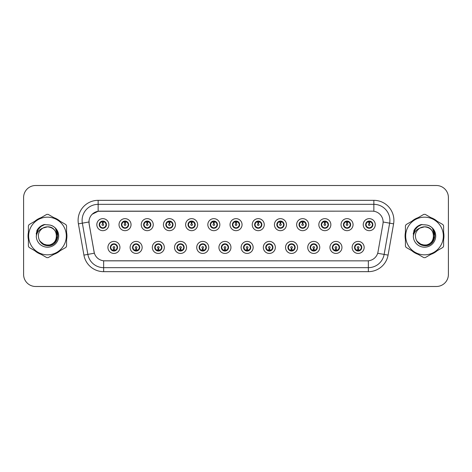<?xml version="1.0" encoding="UTF-8"?>
<svg xmlns="http://www.w3.org/2000/svg" width="472" height="472" viewBox="0 0 472 472"><rect width="100%" height="100%" fill="white"/><g stroke="black" fill="none" stroke-linecap="round" stroke-linejoin="round"><path stroke-width="0.71" d="M142.143 247.422A6.012 6.012 0 0 1 136.131 253.434A6.012 6.012 0 0 1 130.119 247.422A6.012 6.012 0 0 1 136.131 241.41A6.012 6.012 0 0 1 142.143 247.422M132.526 247.422A3.605 3.605 0 0 0 136.131 251.027A3.605 3.605 0 0 0 139.742 247.422A3.605 3.605 0 0 0 136.131 243.817A3.605 3.605 0 0 0 132.526 247.422L133.924 249.747A3.204 3.204 0 0 1 133.924 245.098L132.561 247.422M164.345 247.422A6.012 6.012 0 0 1 158.332 253.434A6.012 6.012 0 0 1 152.32 247.422A6.012 6.012 0 0 1 158.332 241.41A6.012 6.012 0 0 1 164.345 247.422M154.727 247.422A3.605 3.605 0 0 0 158.332 251.027A3.605 3.605 0 0 0 161.943 247.422A3.605 3.605 0 0 0 158.332 243.817A3.605 3.605 0 0 0 154.727 247.422L156.126 249.747A3.204 3.204 0 0 1 156.126 245.098L154.763 247.422M186.546 247.422A6.012 6.012 0 0 1 180.534 253.434A6.012 6.012 0 0 1 174.522 247.422A6.012 6.012 0 0 1 180.534 241.41A6.012 6.012 0 0 1 186.546 247.422M176.929 247.422A3.605 3.605 0 0 0 180.534 251.027A3.605 3.605 0 0 0 184.145 247.422A3.605 3.605 0 0 0 180.534 243.817A3.605 3.605 0 0 0 176.929 247.422L178.327 249.747A3.204 3.204 0 0 1 178.327 245.098L176.965 247.422M208.748 247.422A6.012 6.012 0 0 1 202.736 253.434A6.012 6.012 0 0 1 196.724 247.422A6.012 6.012 0 0 1 202.736 241.41A6.012 6.012 0 0 1 208.748 247.422M199.131 247.422A3.605 3.605 0 0 0 202.736 251.027A3.605 3.605 0 0 0 206.347 247.422A3.605 3.605 0 0 0 202.736 243.817A3.605 3.605 0 0 0 199.131 247.422L200.529 249.747A3.204 3.204 0 0 1 200.529 245.098L199.166 247.422M230.95 247.422A6.012 6.012 0 0 1 224.938 253.434A6.012 6.012 0 0 1 218.925 247.422A6.012 6.012 0 0 1 224.938 241.41A6.012 6.012 0 0 1 230.95 247.422M221.333 247.422A3.605 3.605 0 0 0 224.938 251.027A3.605 3.605 0 0 0 228.548 247.422A3.605 3.605 0 0 0 224.938 243.817A3.605 3.605 0 0 0 221.333 247.422L222.731 249.747A3.204 3.204 0 0 1 222.731 245.098L221.368 247.422M253.151 247.422A6.012 6.012 0 0 1 247.139 253.434A6.012 6.012 0 0 1 241.127 247.422A6.012 6.012 0 0 1 247.139 241.41A6.012 6.012 0 0 1 253.151 247.422M243.534 247.422A3.605 3.605 0 0 0 247.139 251.027A3.605 3.605 0 0 0 250.75 247.422A3.605 3.605 0 0 0 247.139 243.817A3.605 3.605 0 0 0 243.534 247.422L244.933 249.747A3.204 3.204 0 0 1 244.933 245.098L243.57 247.422M275.353 247.422A6.012 6.012 0 0 1 269.341 253.434A6.012 6.012 0 0 1 263.329 247.422A6.012 6.012 0 0 1 269.341 241.41A6.012 6.012 0 0 1 275.353 247.422M265.736 247.422A3.605 3.605 0 0 0 269.341 251.027A3.605 3.605 0 0 0 272.952 247.422A3.605 3.605 0 0 0 269.341 243.817A3.605 3.605 0 0 0 265.736 247.422L267.134 249.747A3.204 3.204 0 0 1 267.134 245.098L265.771 247.422M297.555 247.422A6.012 6.012 0 0 1 291.543 253.434A6.012 6.012 0 0 1 285.53 247.422A6.012 6.012 0 0 1 291.543 241.41A6.012 6.012 0 0 1 297.555 247.422M287.938 247.422A3.605 3.605 0 0 0 291.543 251.027A3.605 3.605 0 0 0 295.153 247.422A3.605 3.605 0 0 0 291.543 243.817A3.605 3.605 0 0 0 287.938 247.422L289.336 249.747A3.204 3.204 0 0 1 289.336 245.098L287.973 247.422M319.756 247.422A6.012 6.012 0 0 1 313.744 253.434A6.012 6.012 0 0 1 307.732 247.422A6.012 6.012 0 0 1 313.744 241.41A6.012 6.012 0 0 1 319.756 247.422M310.139 247.422A3.605 3.605 0 0 0 313.744 251.027A3.605 3.605 0 0 0 317.355 247.422A3.605 3.605 0 0 0 313.744 243.817A3.605 3.605 0 0 0 310.139 247.422L311.538 249.747A3.204 3.204 0 0 1 311.538 245.098L310.175 247.422M341.958 247.422A6.012 6.012 0 0 1 335.946 253.434A6.012 6.012 0 0 1 329.94 247.422A6.012 6.012 0 0 1 335.946 241.41A6.012 6.012 0 0 1 341.958 247.422M332.341 247.422A3.605 3.605 0 0 0 335.946 251.027A3.605 3.605 0 0 0 339.557 247.422A3.605 3.605 0 0 0 335.946 243.817A3.605 3.605 0 0 0 332.341 247.422L333.739 249.747A3.204 3.204 0 0 1 333.739 245.098L332.377 247.422M364.16 247.422A6.012 6.012 0 0 1 358.148 253.434A6.012 6.012 0 0 1 352.142 247.422A6.012 6.012 0 0 1 358.148 241.41A6.012 6.012 0 0 1 364.16 247.422M354.543 247.422A3.605 3.605 0 0 0 358.148 251.027A3.605 3.605 0 0 0 361.758 247.422A3.605 3.605 0 0 0 358.148 243.817A3.605 3.605 0 0 0 354.543 247.422L355.941 249.747A3.204 3.204 0 0 1 355.941 245.098L354.578 247.422M119.941 247.422A6.012 6.012 0 0 1 113.929 253.434A6.012 6.012 0 0 1 107.917 247.422A6.012 6.012 0 0 1 113.929 241.41A6.012 6.012 0 0 1 119.941 247.422M110.324 247.422A3.605 3.605 0 0 0 113.929 251.027A3.605 3.605 0 0 0 117.54 247.422A3.605 3.605 0 0 0 113.929 243.817A3.605 3.605 0 0 0 110.324 247.422L111.722 249.747A3.204 3.204 0 0 1 111.722 245.098L110.354 247.422M131.045 224.66A6.012 6.012 0 0 1 125.033 230.672A6.012 6.012 0 0 1 119.021 224.66A6.012 6.012 0 0 1 125.033 218.648A6.012 6.012 0 0 1 131.045 224.66M121.422 224.66A3.605 3.605 0 0 0 125.033 228.265A3.605 3.605 0 0 0 128.638 224.66A3.605 3.605 0 0 0 125.033 221.049A3.605 3.605 0 0 0 121.422 224.66L122.826 226.985A3.204 3.204 0 0 1 122.826 222.33L121.457 224.666M153.247 224.66A6.012 6.012 0 0 1 147.234 230.672A6.012 6.012 0 0 1 141.222 224.66A6.012 6.012 0 0 1 147.234 218.648A6.012 6.012 0 0 1 153.247 224.66M143.624 224.66A3.605 3.605 0 0 0 147.234 228.265A3.605 3.605 0 0 0 150.839 224.66A3.605 3.605 0 0 0 147.234 221.049A3.605 3.605 0 0 0 143.624 224.66L145.028 226.985A3.204 3.204 0 0 1 145.028 222.33L143.659 224.666M175.448 224.66A6.012 6.012 0 0 1 169.436 230.672A6.012 6.012 0 0 1 163.424 224.66A6.012 6.012 0 0 1 169.436 218.648A6.012 6.012 0 0 1 175.448 224.66M165.825 224.66A3.605 3.605 0 0 0 169.436 228.265A3.605 3.605 0 0 0 173.041 224.66A3.605 3.605 0 0 0 169.436 221.049A3.605 3.605 0 0 0 165.825 224.66L167.23 226.985A3.204 3.204 0 0 1 167.23 222.33L165.861 224.666M197.65 224.66A6.012 6.012 0 0 1 191.638 230.672A6.012 6.012 0 0 1 185.626 224.66A6.012 6.012 0 0 1 191.638 218.648A6.012 6.012 0 0 1 197.65 224.66M188.027 224.66A3.605 3.605 0 0 0 191.638 228.265A3.605 3.605 0 0 0 195.243 224.66A3.605 3.605 0 0 0 191.638 221.049A3.605 3.605 0 0 0 188.027 224.66L189.431 226.985A3.204 3.204 0 0 1 189.431 222.33L188.062 224.666M219.852 224.66A6.012 6.012 0 0 1 213.84 230.672A6.012 6.012 0 0 1 207.827 224.66A6.012 6.012 0 0 1 213.84 218.648A6.012 6.012 0 0 1 219.852 224.66M210.229 224.66A3.605 3.605 0 0 0 213.84 228.265A3.605 3.605 0 0 0 217.445 224.66A3.605 3.605 0 0 0 213.84 221.049A3.605 3.605 0 0 0 210.229 224.66L211.633 226.985A3.204 3.204 0 0 1 211.633 222.33L210.264 224.666M242.053 224.66A6.012 6.012 0 0 1 236.041 230.672A6.012 6.012 0 0 1 230.029 224.66A6.012 6.012 0 0 1 236.041 218.648A6.012 6.012 0 0 1 242.053 224.66M232.43 224.66A3.605 3.605 0 0 0 236.041 228.265A3.605 3.605 0 0 0 239.646 224.66A3.605 3.605 0 0 0 236.041 221.049A3.605 3.605 0 0 0 232.43 224.66L233.835 226.985A3.204 3.204 0 0 1 233.835 222.33L232.466 224.666M264.255 224.66A6.012 6.012 0 0 1 258.243 230.672A6.012 6.012 0 0 1 252.231 224.66A6.012 6.012 0 0 1 258.243 218.648A6.012 6.012 0 0 1 264.255 224.66M254.632 224.66A3.605 3.605 0 0 0 258.243 228.265A3.605 3.605 0 0 0 261.848 224.66A3.605 3.605 0 0 0 258.243 221.049A3.605 3.605 0 0 0 254.632 224.66L256.036 226.985A3.204 3.204 0 0 1 256.036 222.33L254.668 224.666M286.457 224.66A6.012 6.012 0 0 1 280.445 230.672A6.012 6.012 0 0 1 274.433 224.66A6.012 6.012 0 0 1 280.445 218.648A6.012 6.012 0 0 1 286.457 224.66M276.84 224.66A3.605 3.605 0 0 0 280.445 228.265A3.605 3.605 0 0 0 284.05 224.66A3.605 3.605 0 0 0 280.445 221.049A3.605 3.605 0 0 0 276.84 224.66L278.238 226.985A3.204 3.204 0 0 1 278.244 222.33L276.869 224.666M308.658 224.66A6.012 6.012 0 0 1 302.646 230.672A6.012 6.012 0 0 1 296.634 224.66A6.012 6.012 0 0 1 302.646 218.648A6.012 6.012 0 0 1 308.658 224.66M299.041 224.66A3.605 3.605 0 0 0 302.646 228.265A3.605 3.605 0 0 0 306.251 224.66A3.605 3.605 0 0 0 302.646 221.049A3.605 3.605 0 0 0 299.041 224.66L300.44 226.985A3.204 3.204 0 0 1 300.446 222.33A3.204 3.204 0 0 0 299.437 224.66M330.86 224.66A6.012 6.012 0 0 1 324.848 230.672A6.012 6.012 0 0 1 318.836 224.66A6.012 6.012 0 0 1 324.848 218.648A6.012 6.012 0 0 1 330.86 224.66M321.243 224.66A3.605 3.605 0 0 0 324.848 228.265A3.605 3.605 0 0 0 328.453 224.66A3.605 3.605 0 0 0 324.848 221.049A3.605 3.605 0 0 0 321.243 224.66L322.642 226.985A3.204 3.204 0 0 1 322.647 222.33L321.273 224.666M353.062 224.66A6.012 6.012 0 0 1 347.05 230.672A6.012 6.012 0 0 1 341.038 224.66A6.012 6.012 0 0 1 347.05 218.648A6.012 6.012 0 0 1 353.062 224.66M343.445 224.66A3.605 3.605 0 0 0 347.05 228.265A3.605 3.605 0 0 0 350.655 224.66A3.605 3.605 0 0 0 347.05 221.049A3.605 3.605 0 0 0 343.445 224.66L344.843 226.985A3.204 3.204 0 0 1 344.849 222.33L343.474 224.666M375.264 224.66A6.012 6.012 0 0 1 369.252 230.672A6.012 6.012 0 0 1 363.239 224.66A6.012 6.012 0 0 1 369.252 218.648A6.012 6.012 0 0 1 375.264 224.66M365.647 224.66A3.605 3.605 0 0 0 369.252 228.265A3.605 3.605 0 0 0 372.856 224.66A3.605 3.605 0 0 0 369.252 221.049A3.605 3.605 0 0 0 365.647 224.66L367.045 226.985A3.204 3.204 0 0 1 367.051 222.33L365.676 224.666M108.843 224.66A6.012 6.012 0 0 1 102.831 230.672A6.012 6.012 0 0 1 96.819 224.66A6.012 6.012 0 0 1 102.831 218.648A6.012 6.012 0 0 1 108.843 224.66M99.22 224.66A3.605 3.605 0 0 0 102.831 228.265A3.605 3.605 0 0 0 106.436 224.66A3.605 3.605 0 0 0 102.831 221.049A3.605 3.605 0 0 0 99.22 224.66L100.624 226.985A3.204 3.204 0 0 1 100.624 222.33L99.256 224.666M89.125 223.852A10.821 10.821 0 0 1 99.781 211.155L372.296 211.155A10.821 10.821 0 0 1 382.951 223.852L378.007 251.906A10.821 10.821 0 0 1 367.352 260.845L104.731 260.845A10.821 10.821 0 0 1 94.075 251.906L89.125 223.852M28.397 232.324A19.435 19.435 0 0 0 28.397 239.676M34.757 250.691A19.435 19.435 0 0 0 41.123 254.367M53.843 254.367A19.435 19.435 0 0 0 60.209 250.691M66.57 239.676A19.435 19.435 0 0 0 66.57 232.324M405.43 232.324A19.435 19.435 0 0 0 405.43 239.676M411.791 250.691A19.435 19.435 0 0 0 418.157 254.367M430.877 254.367A19.435 19.435 0 0 0 437.243 250.691M443.603 239.676A19.435 19.435 0 0 0 443.603 232.324M367.31 260.845L103.651 260.798C99.055 260.143 95.958 257.635 94.365 253.269L89.09 223.852L89.043 220.371C90.081 215.356 93.114 212.323 98.141 211.273L372.255 211.155M92.152 214.264L98.141 211.273L98.141 204.341L373.859 204.341A16.03 16.03 0 0 1 389.648 223.156L384.137 254.414A16.03 16.03 0 0 1 368.349 267.659L103.651 267.659A16.03 16.03 0 0 1 87.863 254.414L82.352 223.156A16.03 16.03 0 0 1 98.141 204.341L98.141 200.334L373.859 200.334L373.859 211.267M104.69 260.845L103.651 260.798L103.651 271.665A20.036 20.036 0 0 1 83.922 255.11L78.405 223.852A20.036 20.036 0 0 1 98.141 200.334M83.922 255.11L94.347 253.198M94.099 252.243L94.034 251.906M88.925 221.993L82.352 223.156A16.03 16.03 0 0 1 82.11 220.371M60.209 221.309A19.435 19.435 0 0 0 53.843 217.633M41.123 217.633A19.435 19.435 0 0 0 34.757 221.309M437.243 221.309A19.435 19.435 0 0 0 430.877 217.633M418.157 217.633A19.435 19.435 0 0 0 411.791 221.309M448.4 197.526A12.024 12.024 0 0 0 436.376 185.508L35.624 185.508A12.024 12.024 0 0 0 23.6 197.526L23.6 274.474A12.024 12.024 0 0 0 35.624 286.492L436.376 286.492A12.024 12.024 0 0 0 448.4 274.474L448.4 197.526L448.4 274.474M23.6 197.526L23.6 274.474M436.376 185.508L35.624 185.508M35.624 286.492L436.376 286.492M102.459 222.212L102.796 223.858A0.802 0.802 180 0 0 102.029 224.678A0.802 0.802 180 0 0 102.831 225.463A0.802 0.802 180 0 0 103.628 224.678A0.802 0.802 180 0 0 102.866 223.858L103.197 222.212M104.572 221.97L102.931 222.336M106.035 224.66A3.204 3.204 0 0 1 105.038 226.985L106.401 224.66L105.038 222.336A3.204 3.204 0 0 1 106.035 224.66M103.645 221.557A3.204 3.204 0 0 1 103.669 221.563L103.834 221.197M101.492 221.746L102.678 221.156M102.967 221.457L104.165 221.746M103.451 221.108L103.167 221.468L105.038 222.336C106.353 223.887 106.353 225.433 105.038 226.985L103.669 227.752L103.834 228.123M103.451 228.212L103.279 227.834L103.669 227.752M103.279 227.834L103.344 228.23L103.279 227.834M104.17 227.569C103.161 227.899 102.265 227.899 101.492 227.569M102.212 228.212L102.489 227.846L101.822 228.123M102.212 221.108L102.377 221.486L100.624 222.336C99.303 223.881 99.303 225.433 100.624 226.985L101.987 227.752M102.377 221.486L102.312 221.091L102.377 221.486M102.725 222.336L101.085 221.97M114.301 249.871L113.964 248.219A0.802 0.802 -0 0 0 114.731 247.405A0.802 0.802 -0 0 0 113.929 246.62A0.802 0.802 -0 0 0 113.132 247.405A0.802 0.802 -0 0 0 113.894 248.219L113.563 249.871M112.188 250.113L113.829 249.741M114.549 250.974L114.383 250.597L116.136 249.747C117.457 248.201 117.457 246.649 116.136 245.098A3.204 3.204 0 0 1 116.136 249.753L117.504 247.417L116.136 245.098L114.773 244.331L114.938 243.959M113.115 250.52A3.204 3.204 0 0 1 113.085 250.514L112.92 250.886M115.268 250.337L114.082 250.921M113.793 250.626L112.596 250.337M113.309 250.974L113.593 250.608M113.309 243.871L113.481 244.248L111.722 245.098C110.407 246.644 110.407 248.195 111.722 249.747L113.587 250.608M113.587 244.236L113.416 243.853L113.593 244.23M112.59 244.508C113.599 244.183 114.495 244.183 115.268 244.508M114.549 243.871L114.271 244.236L114.448 243.853M114.773 244.331L114.271 244.236L114.442 243.853M114.442 250.992L114.383 250.597L114.448 250.992M114.029 249.741L115.669 250.113M124.661 222.212L124.997 223.858A0.802 0.802 180 0 0 124.23 224.678A0.802 0.802 180 0 0 125.033 225.463A0.802 0.802 180 0 0 125.829 224.678A0.802 0.802 180 0 0 125.068 223.858L125.399 222.212M126.773 221.97L125.133 222.336M128.236 224.66A3.204 3.204 0 0 1 127.239 226.985L128.602 224.66L127.239 222.336A3.204 3.204 0 0 1 128.236 224.66M125.847 221.557A3.204 3.204 0 0 1 125.871 221.563L126.036 221.197M123.694 221.746L124.879 221.156M125.168 221.457L126.366 221.746M125.652 221.108L125.369 221.468L127.239 222.336C128.555 223.887 128.555 225.433 127.239 226.985L125.871 227.752L126.036 228.123M125.652 228.212L125.481 227.834L125.871 227.752M125.481 227.834L125.546 228.23L125.481 227.834M126.372 227.569C125.363 227.899 124.466 227.899 123.694 227.569M124.413 228.212L124.691 227.846L124.024 228.123M124.413 221.108L124.578 221.486L122.826 222.336C121.505 223.881 121.505 225.433 122.826 226.985L124.189 227.752M124.578 221.486L124.514 221.091L124.578 221.486M124.927 222.336A2.325 2.325 0 0 1 124.932 222.336L123.286 221.97M146.863 222.212L147.199 223.858A0.802 0.802 180 0 0 146.432 224.678A0.802 0.802 180 0 0 147.234 225.463A0.802 0.802 180 0 0 148.031 224.678A0.802 0.802 180 0 0 147.27 223.858L147.6 222.212M148.975 221.97L147.341 222.259A2.407 2.407 0 0 0 147.335 222.259L147.335 222.336M150.438 224.66A3.204 3.204 0 0 1 149.441 226.985L150.804 224.66L149.441 222.336A3.204 3.204 0 0 1 150.438 224.66M148.049 221.557A3.204 3.204 0 0 1 148.072 221.563L148.237 221.197M145.895 221.746L147.081 221.156M147.37 221.457L148.568 221.746M147.854 221.108L147.571 221.468M147.854 228.212L147.683 227.834L149.441 226.985C150.757 225.433 150.757 223.887 149.441 222.336L147.577 221.468M147.577 227.846L147.748 228.23L147.571 227.846M148.574 227.569C147.565 227.899 146.668 227.899 145.895 227.569M146.615 228.212L146.892 227.846L146.715 228.23M146.615 221.108L146.78 221.486L145.028 222.336C143.706 223.881 143.706 225.433 145.028 226.985L146.892 227.846L146.721 228.23M146.721 221.091L146.78 221.486L146.715 221.091M147.134 222.336L145.488 221.97M169.065 222.212L169.401 223.858A0.802 0.802 180 0 0 168.634 224.678A0.802 0.802 180 0 0 169.436 225.463A0.802 0.802 180 0 0 170.233 224.678A0.802 0.802 180 0 0 169.472 223.858L169.802 222.212M171.177 221.97L169.537 222.336M172.64 224.66A3.204 3.204 0 0 1 171.643 226.985L173.006 224.66L171.643 222.336A3.204 3.204 0 0 1 172.64 224.66M170.25 221.557A3.204 3.204 0 0 1 170.274 221.563L170.439 221.197M168.097 221.746L169.283 221.156M169.572 221.457L170.77 221.746M170.056 221.108L169.772 221.468L171.643 222.336C172.958 223.887 172.958 225.433 171.643 226.985L170.274 227.752L170.439 228.123M170.056 228.212L169.885 227.834L170.274 227.752M169.885 227.834L169.95 228.23L169.885 227.834M170.775 227.569C169.767 227.899 168.87 227.899 168.097 227.569M168.817 228.212L169.094 227.846L168.427 228.123M168.817 221.108L168.982 221.486L167.23 222.336C165.908 223.881 165.908 225.433 167.23 226.985L168.593 227.752M168.982 221.486L168.917 221.091L168.982 221.486M169.336 222.336L167.69 221.97M191.266 222.212L191.602 223.858A0.802 0.802 180 0 0 190.835 224.678A0.802 0.802 180 0 0 191.638 225.463A0.802 0.802 180 0 0 192.434 224.678A0.802 0.802 180 0 0 191.673 223.858L192.004 222.212M193.378 221.97L191.738 222.336M194.842 224.66A3.204 3.204 0 0 1 193.845 226.985L195.207 224.66L193.845 222.336A3.204 3.204 0 0 1 194.842 224.66M192.452 221.557A3.204 3.204 0 0 1 192.476 221.563L192.641 221.197M190.299 221.746L191.484 221.156M191.774 221.457L192.971 221.746M192.257 221.108L191.974 221.468L193.845 222.336C195.16 223.887 195.16 225.433 193.845 226.985L192.476 227.752L192.641 228.123M192.257 228.212L192.086 227.834L192.476 227.752M192.086 227.834L192.151 228.23L192.086 227.834M192.977 227.569C191.968 227.899 191.072 227.899 190.299 227.569M191.018 228.212L191.296 227.846L190.629 228.123M191.018 221.108L191.184 221.486L189.431 222.336C188.11 223.881 188.11 225.433 189.431 226.985L190.794 227.752M191.184 221.486L191.119 221.091L191.184 221.486M191.538 222.336L189.892 221.97M136.502 249.871L136.166 248.219A0.802 0.802 -0 0 0 136.933 247.405A0.802 0.802 -0 0 0 136.131 246.62A0.802 0.802 -0 0 0 135.334 247.405A0.802 0.802 -0 0 0 136.095 248.219L135.765 249.871M134.39 250.113L136.03 249.741M136.75 250.974L136.585 250.597L138.337 249.747C139.659 248.201 139.659 246.649 138.337 245.098A3.204 3.204 0 0 1 138.337 249.753L139.706 247.417L138.337 245.098L136.974 244.331L137.14 243.959M135.316 250.52A3.204 3.204 0 0 1 135.287 250.514L135.122 250.886M137.47 250.337L136.284 250.921M135.995 250.626L134.797 250.337M135.511 250.974L135.794 250.608L133.924 249.747C132.608 248.195 132.608 246.644 133.924 245.098L135.287 244.331L135.122 243.959M135.511 243.871L135.682 244.248L135.287 244.331M135.682 244.248L135.617 243.853L135.682 244.248M134.791 244.508C135.8 244.183 136.697 244.183 137.47 244.508M136.75 243.871L136.473 244.236L136.65 243.853L136.473 244.23L136.974 244.331M136.585 250.597L136.65 250.992L136.585 250.597M136.231 249.741L137.871 250.113M158.704 249.871L158.368 248.219A0.802 0.802 -0 0 0 159.135 247.405A0.802 0.802 -0 0 0 158.332 246.62A0.802 0.802 -0 0 0 157.536 247.405A0.802 0.802 -0 0 0 158.297 248.219L157.967 249.871M156.592 250.113L158.232 249.741M158.952 250.974L158.787 250.597L160.539 249.747C161.861 248.201 161.861 246.649 160.539 245.098A3.204 3.204 0 0 1 160.539 249.753L161.908 247.417L160.539 245.098L159.176 244.331L159.341 243.959M157.518 250.52A3.204 3.204 0 0 1 157.489 250.514L157.323 250.886M159.672 250.337L158.486 250.921M158.197 250.626L156.999 250.337M157.713 250.974L157.996 250.608L156.126 249.747C154.81 248.195 154.81 246.644 156.126 245.098L157.489 244.331L157.323 243.959M157.713 243.871L157.884 244.248L157.489 244.331M157.884 244.248L157.819 243.853L157.884 244.248M156.993 244.508C158.002 244.183 158.899 244.183 159.672 244.508M158.952 243.871L158.675 244.236L158.852 243.853L158.675 244.23L159.176 244.331M158.787 250.597L158.852 250.992L158.787 250.597M158.433 249.741L160.079 250.113M180.906 249.871L180.57 248.219A0.802 0.802 -0 0 0 181.337 247.405A0.802 0.802 -0 0 0 180.534 246.62A0.802 0.802 -0 0 0 179.738 247.405A0.802 0.802 -0 0 0 180.499 248.219L180.168 249.871M178.794 250.113L180.434 249.741M181.154 250.974L180.988 250.597L182.741 249.747C184.062 248.201 184.062 246.649 182.741 245.098A3.204 3.204 0 0 1 182.741 249.753L184.109 247.417L182.741 245.098L181.378 244.331L181.543 243.959M179.72 250.52A3.204 3.204 0 0 1 179.696 250.514L179.531 250.886M181.873 250.337L180.688 250.921M180.398 250.626L179.201 250.337M179.915 250.974L180.198 250.608L178.327 249.747C177.012 248.195 177.012 246.644 178.327 245.098L179.696 244.331L179.531 243.959M179.915 243.871L180.086 244.248L179.696 244.331M180.086 244.248L180.021 243.853L180.086 244.248M179.195 244.508C180.204 244.183 181.1 244.183 181.873 244.508M181.154 243.871L180.876 244.236L181.053 243.853L180.876 244.23L181.378 244.331M180.988 250.597L181.053 250.992L180.988 250.597M180.634 249.741L182.28 250.113M56.64 235.67A9.163 9.163 0 0 0 42.899 228.07C38.409 231.262 37.27 235.386 39.471 240.437L39.595 240.655A9.163 9.163 0 0 0 47.483 245.163C59.301 245.735 59.301 226.265 47.483 226.837L42.899 228.07L47.483 226.837C59.301 226.265 59.301 245.735 47.483 245.163A9.163 9.163 0 0 0 56.646 236C56.103 230.436 53.047 227.38 47.483 226.837C59.301 226.265 59.301 245.735 47.483 245.163C59.301 245.735 59.301 226.265 47.483 226.837C59.301 226.265 59.301 245.735 47.483 245.163C59.301 245.735 59.301 226.265 47.483 226.837C59.301 226.265 59.301 245.735 47.483 245.163L42.905 243.935L39.595 240.655L42.905 243.935L47.483 245.163L42.905 243.935L39.595 240.655L42.905 243.935L47.483 245.163L42.905 243.935L39.595 240.655L42.905 243.935L47.483 245.163L42.905 243.935L39.595 240.655C41.347 243.747 43.979 245.428 47.483 245.694C59.737 246.72 61.649 227.197 49.837 225.05L44.156 224.56C40.987 225.533 38.604 227.463 36.993 230.348L36.291 236.242A11.198 11.198 0 0 0 47.483 247.198A11.198 11.198 0 0 0 49.837 225.05M47.483 254.833A18.833 18.833 0 0 0 66.322 236A18.833 18.833 0 0 0 47.483 217.167A18.833 18.833 0 0 0 28.65 236A18.833 18.833 0 0 0 47.483 254.833M47.483 257.641A21.641 21.641 0 0 0 48.191 257.629L65.862 247.428A21.641 21.641 0 0 0 66.57 246.201L66.57 225.799A21.641 21.641 0 0 0 65.862 224.572L48.191 214.371A21.641 21.641 0 0 0 46.775 214.371L29.111 224.572A21.641 21.641 0 0 0 28.397 225.799L28.397 246.201A21.641 21.641 0 0 0 29.111 247.428L46.775 257.629A21.641 21.641 0 0 0 47.483 257.641M47.483 224.802L49.843 225.055M36.291 236.242C36.94 232.295 39.141 229.569 42.899 228.07M44.085 224.578L41.524 225.681L36.993 230.348L41.524 225.681L44.085 224.578L41.524 225.681L37.005 230.324L41.524 225.681L44.085 224.578L41.524 225.681L37.005 230.324L41.524 225.681L44.085 224.578L41.524 225.681L36.993 230.348L41.524 225.681L44.156 224.56L40.037 226.702M433.668 235.67A9.163 9.163 0 0 0 419.933 228.07C415.443 231.262 414.298 235.386 416.499 240.437L416.623 240.655A9.163 9.163 0 0 0 424.517 245.163C436.334 245.735 436.334 226.265 424.517 226.837L419.933 228.07L424.517 226.837C436.334 226.265 436.334 245.735 424.517 245.163A9.163 9.163 0 0 0 433.674 236C433.131 230.436 430.081 227.38 424.517 226.837C436.334 226.265 436.334 245.735 424.517 245.163C436.334 245.735 436.334 226.265 424.517 226.837C436.334 226.265 436.334 245.735 424.517 245.163C436.334 245.735 436.334 226.265 424.517 226.837C436.334 226.265 436.334 245.735 424.517 245.163L419.933 243.935L416.623 240.655L419.933 243.935L424.517 245.163L419.933 243.935L416.623 240.655L419.933 243.935L424.517 245.163L419.933 243.935L416.623 240.655L419.933 243.935L424.517 245.163L419.933 243.935L416.623 240.655C418.375 243.747 421.006 245.428 424.517 245.694C436.765 246.72 438.677 227.197 426.865 225.05L421.183 224.56C418.021 225.533 415.631 227.463 414.027 230.348L413.319 236.242A11.198 11.198 0 0 0 424.517 247.198A11.198 11.198 0 0 0 426.865 225.05L424.517 224.802M424.517 254.833A18.833 18.833 0 0 0 443.35 236A18.833 18.833 0 0 0 424.517 217.167A18.833 18.833 0 0 0 405.678 236A18.833 18.833 0 0 0 424.517 254.833M424.517 257.641A21.641 21.641 0 0 0 425.225 257.629L442.889 247.428A21.641 21.641 0 0 0 443.603 246.201L443.603 225.799A21.641 21.641 0 0 0 442.889 224.572L425.225 214.371A21.641 21.641 0 0 0 423.809 214.371L406.138 224.572A21.641 21.641 0 0 0 405.43 225.799L405.43 246.201A21.641 21.641 0 0 0 406.138 247.428L423.809 257.629A21.641 21.641 0 0 0 424.517 257.641M413.319 236.242C413.968 232.295 416.174 229.569 419.933 228.07M421.118 224.578L418.558 225.681L414.027 230.348L418.558 225.681L421.118 224.578L418.558 225.681L414.038 230.324L418.558 225.681L421.118 224.578L418.558 225.681L414.038 230.324L418.558 225.681L421.118 224.578L418.558 225.681L414.027 230.348L418.558 225.681L421.183 224.56L417.065 226.702M66.57 238.401A19.234 19.234 0 0 0 66.57 233.599M59.106 220.672A19.234 19.234 0 0 0 54.947 218.27M40.02 218.27A19.234 19.234 0 0 0 35.866 220.672M28.397 233.599A19.234 19.234 0 0 0 28.397 238.401M39.719 227.097L41.577 225.769L44.999 224.448L39.719 227.097L38.084 229.439L37.064 233.475M40.061 241.369L44.81 244.938L50.758 245.009L55.649 241.581L57.755 236L55.56 228.696M35.866 251.328A19.234 19.234 0 0 0 40.02 253.73M54.947 253.73A19.234 19.234 0 0 0 59.106 251.328M36.722 231.132L41.577 225.769L44.999 224.448L41.577 225.769L36.722 231.132L41.577 225.769L44.999 224.448L41.577 225.769L36.722 231.132L41.577 225.769L44.999 224.448L41.577 225.769L36.722 231.132L41.577 225.769L44.999 224.448L41.577 225.769L36.722 231.132L41.577 225.769L44.999 224.448L41.577 225.769L39.742 227.079L43.979 224.719M39.742 227.079L43.607 224.837M443.603 238.401A19.234 19.234 0 0 0 443.603 233.599M436.134 220.672A19.234 19.234 0 0 0 431.98 218.27M417.053 218.27A19.234 19.234 0 0 0 412.894 220.672M405.43 233.599A19.234 19.234 0 0 0 405.43 238.401M416.746 227.097L418.605 225.769L422.033 224.448L416.746 227.097L415.112 229.439L414.097 233.475M417.095 241.369L421.838 244.938L427.791 245.009L432.676 241.581L434.783 236L432.588 228.696M412.894 251.328A19.234 19.234 0 0 0 417.053 253.73M431.98 253.73A19.234 19.234 0 0 0 436.134 251.328M413.749 231.132L418.605 225.769L422.033 224.448L418.605 225.769L413.749 231.132L418.605 225.769L422.033 224.448L418.605 225.769L413.749 231.132L418.605 225.769L422.033 224.448L418.605 225.769L413.749 231.132L418.605 225.769L422.033 224.448L418.605 225.769L413.749 231.132L418.605 225.769L422.033 224.448L418.605 225.769L416.77 227.079L421.006 224.719M416.77 227.079L420.641 224.837M213.468 222.212L213.804 223.858A0.802 0.802 180 0 0 213.037 224.678A0.802 0.802 180 0 0 213.84 225.463A0.802 0.802 180 0 0 214.636 224.678A0.802 0.802 180 0 0 213.875 223.858L214.205 222.212M215.58 221.97L213.94 222.336M217.043 224.66A3.204 3.204 0 0 1 216.046 226.985L217.409 224.66L216.046 222.336A3.204 3.204 0 0 1 217.043 224.66M214.654 221.557A3.204 3.204 0 0 1 214.683 221.563L214.848 221.197M212.5 221.746L213.686 221.156M213.975 221.457L215.173 221.746M214.459 221.108L214.176 221.468L216.046 222.336C217.362 223.887 217.362 225.433 216.046 226.985L214.683 227.752L214.848 228.123M214.459 228.212L214.288 227.834L214.683 227.752M214.288 227.834L214.353 228.23L214.288 227.834M215.179 227.569C214.17 227.899 213.273 227.899 212.5 227.569M213.22 228.212L213.497 227.846L212.831 228.123M213.22 221.108L213.385 221.486L211.633 222.336C210.311 223.881 210.311 225.433 211.633 226.985L212.996 227.752M213.385 221.486L213.32 221.091L213.385 221.486M213.739 222.336L212.093 221.97M235.67 222.212L236.006 223.858A0.802 0.802 180 0 0 235.239 224.678A0.802 0.802 180 0 0 236.041 225.463A0.802 0.802 180 0 0 236.838 224.678A0.802 0.802 180 0 0 236.077 223.858L236.407 222.212M237.782 221.97L236.142 222.336M239.245 224.66A3.204 3.204 0 0 1 238.248 226.985L239.611 224.66L238.248 222.336A3.204 3.204 0 0 1 239.245 224.66M236.855 221.557A3.204 3.204 0 0 1 236.885 221.563L237.05 221.197M234.702 221.746L235.888 221.156M236.177 221.457L237.375 221.746M236.661 221.108L236.378 221.468L238.248 222.336C239.564 223.887 239.564 225.433 238.248 226.985L236.885 227.752L237.05 228.123M236.661 228.212L236.49 227.834L236.885 227.752M236.49 227.834L236.555 228.23L236.49 227.834M237.381 227.569C236.372 227.899 235.475 227.899 234.702 227.569M235.422 228.212L235.699 227.846L235.032 228.123M235.422 221.108L235.587 221.486L233.835 222.336C232.513 223.881 232.513 225.433 233.835 226.985L235.198 227.752M235.587 221.486L235.522 221.091L235.587 221.486M235.941 222.336L234.301 221.97M257.871 222.212L258.208 223.858A0.802 0.802 180 0 0 257.441 224.678A0.802 0.802 180 0 0 258.243 225.463A0.802 0.802 180 0 0 259.039 224.678A0.802 0.802 180 0 0 258.278 223.858L258.609 222.212M259.983 221.97L258.343 222.336M261.447 224.66A3.204 3.204 0 0 1 260.45 226.985L261.818 224.66L260.45 222.336A3.204 3.204 0 0 1 261.447 224.66M259.057 221.557A3.204 3.204 0 0 1 259.087 221.563L259.252 221.197M256.904 221.746L258.09 221.156M258.379 221.457L259.576 221.746M258.863 221.108L258.579 221.468M258.863 228.212L258.691 227.834L260.45 226.985C261.765 225.433 261.765 223.887 260.45 222.336L258.585 221.468M258.585 227.846L258.756 228.23L258.579 227.846M259.582 227.569C258.573 227.899 257.677 227.899 256.904 227.569M257.623 228.212L257.901 227.846L257.724 228.23M257.623 221.108L257.789 221.486L256.036 222.336C254.715 223.881 254.715 225.433 256.036 226.985L257.901 227.846L257.73 228.23M257.73 221.091L257.789 221.486L257.724 221.091M258.143 222.336L256.502 221.97M203.107 249.871L202.771 248.219A0.802 0.802 -0 0 0 203.538 247.405A0.802 0.802 -0 0 0 202.736 246.62A0.802 0.802 -0 0 0 201.939 247.405A0.802 0.802 -0 0 0 202.7 248.219L202.37 249.871M200.995 250.113L202.635 249.741M203.355 250.974L203.19 250.597L204.942 249.747C206.264 248.201 206.264 246.649 204.942 245.098A3.204 3.204 0 0 1 204.942 249.753L206.311 247.417L204.942 245.098L203.579 244.331L203.745 243.959M201.922 250.52A3.204 3.204 0 0 1 201.898 250.514L201.733 250.886M204.075 250.337L202.889 250.921M202.6 250.626L201.402 250.337M202.116 250.974L202.399 250.608L200.529 249.747C199.213 248.195 199.213 246.644 200.529 245.098L201.898 244.331L201.733 243.959M202.116 243.871L202.287 244.248L201.898 244.331M202.287 244.248L202.222 243.853L202.287 244.248M201.397 244.508C202.405 244.183 203.302 244.183 204.075 244.508M203.355 243.871L203.078 244.236L203.255 243.853L203.078 244.23L203.579 244.331M203.19 250.597L203.255 250.992L203.19 250.597M202.836 249.741L204.482 250.113M225.309 249.871L224.973 248.219A0.802 0.802 -0 0 0 225.74 247.405A0.802 0.802 -0 0 0 224.938 246.62A0.802 0.802 -0 0 0 224.141 247.405A0.802 0.802 -0 0 0 224.902 248.219L224.572 249.871M223.197 250.113L224.831 249.824A2.407 2.407 0 0 0 224.837 249.824L224.837 249.741M225.557 250.974L225.392 250.597L227.144 249.747C228.466 248.201 228.466 246.649 227.144 245.098A3.204 3.204 0 0 1 227.144 249.753L228.513 247.417L227.144 245.098L225.781 244.331L225.946 243.959M224.318 250.974L224.489 250.597L224.1 250.514A3.204 3.204 0 0 1 224.1 250.514L223.934 250.886M226.277 250.337L225.091 250.921M224.802 250.626L223.604 250.337M224.595 250.608L224.424 250.992L224.601 250.608M224.318 243.871L224.489 244.248L222.731 245.098C221.415 246.644 221.415 248.195 222.731 249.747L224.1 250.514M224.595 244.236L224.424 243.853L224.601 244.23M223.598 244.508C224.607 244.183 225.504 244.183 226.277 244.508M225.557 243.871L225.28 244.236L225.457 243.853M225.781 244.331L225.28 244.236L225.451 243.853M225.451 250.992L225.392 250.597L225.457 250.992M225.038 249.741L226.684 250.113M247.511 249.871L247.175 248.219A0.802 0.802 -0 0 0 247.942 247.405A0.802 0.802 -0 0 0 247.139 246.62A0.802 0.802 -0 0 0 246.343 247.405A0.802 0.802 -0 0 0 247.104 248.219L246.773 249.871M245.399 250.113L247.039 249.741M247.759 250.974L247.593 250.597L249.346 249.747C250.667 248.201 250.667 246.649 249.346 245.098A3.204 3.204 0 0 1 249.346 249.753L250.715 247.417L249.346 245.098L247.983 244.331L248.148 243.959M246.325 250.52A3.204 3.204 0 0 1 246.301 250.514L246.136 250.886M248.478 250.337L247.293 250.921M247.003 250.626L245.806 250.337M246.52 250.974L246.803 250.608L244.933 249.747C243.617 248.195 243.617 246.644 244.933 245.098L246.301 244.331L246.136 243.959M246.52 243.871L246.691 244.248L246.301 244.331M246.691 244.248L246.626 243.853L246.691 244.248M245.8 244.508C246.809 244.183 247.706 244.183 248.478 244.508M247.759 243.871L247.481 244.236L247.658 243.853L247.481 244.23L247.983 244.331M247.593 250.597L247.658 250.992L247.593 250.597M247.245 249.741A2.325 2.325 0 0 1 247.239 249.741L248.886 250.113M280.073 222.212L280.409 223.858A0.802 0.802 180 0 0 279.642 224.678A0.802 0.802 180 0 0 280.445 225.463A0.802 0.802 180 0 0 281.241 224.678A0.802 0.802 180 0 0 280.48 223.858L280.81 222.212M282.185 221.97L280.545 222.336M283.648 224.66A3.204 3.204 0 0 1 282.651 226.985L284.02 224.66L282.651 222.336A3.204 3.204 0 0 1 283.648 224.66M281.259 221.557A3.204 3.204 0 0 1 281.288 221.563L281.454 221.197M279.105 221.746L280.291 221.156M280.586 221.457L281.778 221.746M281.064 221.108L280.781 221.468L282.651 222.336C283.967 223.887 283.967 225.433 282.651 226.985L281.288 227.752L281.454 228.123M281.064 228.212L280.893 227.834L281.288 227.752M280.893 227.834L280.958 228.23L280.893 227.834M281.784 227.569C280.775 227.899 279.878 227.899 279.105 227.569M279.825 228.212L280.102 227.846L279.436 228.123M279.825 221.108L279.99 221.486L278.238 222.336C276.916 223.881 276.916 225.433 278.238 226.985L279.601 227.752M279.99 221.486L279.925 221.091L279.99 221.486M280.344 222.336L278.704 221.97M302.275 222.212L302.611 223.858A0.802 0.802 180 0 0 301.844 224.678A0.802 0.802 180 0 0 302.646 225.463A0.802 0.802 180 0 0 303.443 224.678A0.802 0.802 180 0 0 302.682 223.858L303.012 222.212M304.387 221.97L302.747 222.336M305.85 224.66A3.204 3.204 0 0 1 304.853 226.985L306.222 224.66L304.853 222.336A3.204 3.204 0 0 1 305.85 224.66M303.461 221.557A3.204 3.204 0 0 1 303.49 221.563L303.655 221.197M301.307 221.746L302.493 221.156M302.788 221.457L303.98 221.746M303.266 221.108L302.983 221.468L304.853 222.336C306.169 223.887 306.169 225.433 304.853 226.985L303.49 227.752L303.655 228.123M303.266 228.212L303.095 227.834L303.49 227.752M303.095 227.834L303.16 228.23L303.095 227.834M303.986 227.569C302.977 227.899 302.08 227.899 301.307 227.569M302.027 228.212L302.304 227.846L301.637 228.123M302.027 221.108L302.192 221.486L300.44 222.336C299.118 223.881 299.118 225.433 300.44 226.985L301.803 227.752M302.192 221.486L302.127 221.091L302.192 221.486M300.44 222.336L299.071 224.666M302.546 222.336L300.906 221.97M324.476 222.212L324.813 223.858A0.802 0.802 180 0 0 324.046 224.678A0.802 0.802 180 0 0 324.848 225.463A0.802 0.802 180 0 0 325.645 224.678A0.802 0.802 180 0 0 324.883 223.858L325.214 222.212M326.589 221.97L324.948 222.336M328.052 224.66A3.204 3.204 0 0 1 327.055 226.985L328.423 224.66L327.055 222.336A3.204 3.204 0 0 1 328.052 224.66M325.662 221.557A3.204 3.204 0 0 1 325.692 221.563L325.857 221.197M323.509 221.746L324.695 221.156M324.99 221.457L326.181 221.746M325.468 221.108L325.184 221.468L327.055 222.336C328.37 223.887 328.37 225.433 327.055 226.985L325.692 227.752L325.857 228.123M325.468 228.212L325.296 227.834L325.692 227.752M325.296 227.834L325.361 228.23L325.296 227.834M326.187 227.569C325.178 227.899 324.282 227.899 323.509 227.569M324.229 228.212L324.506 227.846L323.839 228.123M324.229 221.108L324.394 221.486L322.642 222.336C321.32 223.881 321.32 225.433 322.642 226.985L324.004 227.752M324.394 221.486L324.329 221.091L324.394 221.486M324.748 222.336L323.108 221.97M346.678 222.212L347.014 223.858A0.802 0.802 180 0 0 346.247 224.678A0.802 0.802 180 0 0 347.05 225.463A0.802 0.802 180 0 0 347.852 224.678A0.802 0.802 180 0 0 347.085 223.858L347.416 222.212M348.79 221.97L347.15 222.336M350.253 224.66A3.204 3.204 0 0 1 349.256 226.985L350.625 224.66L349.256 222.336A3.204 3.204 0 0 1 350.253 224.66M347.864 221.557A3.204 3.204 0 0 1 347.893 221.563L348.059 221.197M345.711 221.746L346.896 221.156M347.191 221.457L348.383 221.746M347.669 221.108L347.386 221.468L349.256 222.336C350.572 223.887 350.572 225.433 349.256 226.985L347.893 227.752L348.059 228.123M347.669 228.212L347.498 227.834L347.893 227.752M347.498 227.834L347.563 228.23L347.498 227.834M348.389 227.569C347.38 227.899 346.483 227.899 345.711 227.569M346.43 228.212L346.708 227.846L346.041 228.123M346.43 221.108L346.596 221.486L344.843 222.336C343.522 223.881 343.522 225.433 344.843 226.985L346.206 227.752M346.596 221.486L346.531 221.091L346.596 221.486M346.949 222.336L345.309 221.97M368.88 222.212L369.216 223.858A0.802 0.802 180 0 0 368.449 224.678A0.802 0.802 180 0 0 369.252 225.463A0.802 0.802 180 0 0 370.054 224.678A0.802 0.802 180 0 0 369.287 223.858L369.617 222.212M370.992 221.97L369.352 222.336M372.455 224.66A3.204 3.204 0 0 1 371.458 226.985L372.827 224.66L371.458 222.336A3.204 3.204 0 0 1 372.455 224.66M370.072 221.557A3.204 3.204 0 0 1 370.095 221.563L370.26 221.197M367.912 221.746L369.098 221.156M369.393 221.457L370.585 221.746M369.871 221.108L369.594 221.468L369.771 221.091M369.871 228.212L369.7 227.834L371.458 226.985C372.774 225.433 372.774 223.887 371.458 222.336L369.594 221.468M369.594 227.846L369.771 228.23M370.591 227.569C369.582 227.899 368.691 227.899 367.912 227.569M368.632 228.212L368.909 227.846L368.732 228.23M368.632 221.108L368.797 221.486L367.045 222.336C365.723 223.881 365.723 225.433 367.045 226.985L368.909 227.846L368.738 228.23M368.738 221.091L368.797 221.486L368.732 221.091M369.151 222.336L367.511 221.97M269.713 249.871L269.376 248.219A0.802 0.802 -0 0 0 270.143 247.405A0.802 0.802 -0 0 0 269.341 246.62A0.802 0.802 -0 0 0 268.544 247.405A0.802 0.802 -0 0 0 269.305 248.219L268.975 249.871M267.6 250.113L269.241 249.741M269.96 250.974L269.795 250.597L271.548 249.747C272.869 248.201 272.869 246.649 271.548 245.098A3.204 3.204 0 0 1 271.548 249.753L272.916 247.417L271.548 245.098L270.185 244.331L270.35 243.959M268.527 250.52A3.204 3.204 0 0 1 268.503 250.514L268.338 250.886M270.68 250.337L269.494 250.921M269.205 250.626L268.007 250.337M268.721 250.974L269.005 250.608L267.134 249.747C265.819 248.195 265.819 246.644 267.134 245.098L268.503 244.331L268.338 243.959M268.721 243.871L268.892 244.248L268.503 244.331M268.892 244.248L268.828 243.853L268.892 244.248M268.002 244.508C269.01 244.183 269.907 244.183 270.68 244.508M269.96 243.871L269.683 244.236L269.86 243.853L269.683 244.23L270.185 244.331M269.795 250.597L269.86 250.992L269.795 250.597M269.447 249.741L271.087 250.113M291.914 249.871L291.578 248.219A0.802 0.802 -0 0 0 292.345 247.405A0.802 0.802 -0 0 0 291.543 246.62A0.802 0.802 -0 0 0 290.746 247.405A0.802 0.802 -0 0 0 291.507 248.219L291.177 249.871M289.802 250.113L291.442 249.741M292.162 250.974L291.997 250.597L293.749 249.747C295.071 248.201 295.071 246.649 293.749 245.098A3.204 3.204 0 0 1 293.749 249.753L295.118 247.417L293.749 245.098L292.386 244.331L292.551 243.959M290.728 250.52A3.204 3.204 0 0 1 290.705 250.514L290.54 250.886M292.882 250.337L291.696 250.921M291.407 250.626L290.209 250.337M290.923 250.974L291.206 250.608L289.336 249.747C288.02 248.195 288.02 246.644 289.336 245.098L290.705 244.331L290.54 243.959M290.923 243.871L291.094 244.248L290.705 244.331M291.094 244.248L291.029 243.853L291.094 244.248M290.203 244.508C291.212 244.183 292.109 244.183 292.882 244.508M292.162 243.871L291.885 244.236L292.062 243.853L291.885 244.23L292.386 244.331M291.997 250.597L292.062 250.992L291.997 250.597M291.649 249.741L293.289 250.113M314.116 249.871L313.78 248.219A0.802 0.802 -0 0 0 314.547 247.405A0.802 0.802 -0 0 0 313.744 246.62A0.802 0.802 -0 0 0 312.948 247.405A0.802 0.802 -0 0 0 313.709 248.219L313.378 249.871M312.004 250.113L313.644 249.741M314.37 250.974L314.199 250.597L315.951 249.747C317.272 248.201 317.272 246.649 315.951 245.098A3.204 3.204 0 0 1 315.951 249.753L317.32 247.417L315.951 245.098L314.588 244.331L314.753 243.959M312.93 250.52A3.204 3.204 0 0 1 312.906 250.514L312.741 250.886M315.084 250.337L313.898 250.921M313.609 250.626L312.411 250.337M313.125 250.974L313.408 250.608L311.538 249.747C310.222 248.195 310.222 246.644 311.538 245.098L312.906 244.331L312.741 243.959M313.125 243.871L313.296 244.248L312.906 244.331M313.296 244.248L313.231 243.853L313.296 244.248M312.405 244.508C313.414 244.183 314.311 244.183 315.084 244.508M314.37 243.871L314.087 244.236L314.263 243.853L314.087 244.23L314.588 244.331M314.199 250.597L314.263 250.992L314.199 250.597M313.851 249.741L315.491 250.113M336.318 249.871L335.981 248.219A0.802 0.802 -0 0 0 336.748 247.405A0.802 0.802 -0 0 0 335.946 246.62A0.802 0.802 -0 0 0 335.149 247.405A0.802 0.802 -0 0 0 335.911 248.219L335.58 249.871M334.206 250.113L335.846 249.741M336.571 250.974L336.4 250.597L338.158 249.747C339.474 248.201 339.474 246.649 338.158 245.098A3.204 3.204 0 0 1 338.153 249.753L339.521 247.417L338.158 245.098L336.79 244.331L336.955 243.959M335.327 250.974L335.498 250.597L335.108 250.514A3.204 3.204 0 0 1 335.108 250.514L334.943 250.886M337.285 250.337L336.099 250.921M335.81 250.626L334.613 250.337M335.604 250.608L335.433 250.992L335.61 250.608M335.327 243.871L335.498 244.248L333.739 245.098C332.424 246.644 332.424 248.195 333.739 249.747L335.108 250.514M335.604 244.236L335.433 243.853L335.61 244.23M334.607 244.508C335.616 244.183 336.512 244.183 337.285 244.508M336.571 243.871L336.288 244.236L336.465 243.853M336.79 244.331L336.288 244.236L336.459 243.853M336.459 250.992L336.4 250.597L336.465 250.992M336.052 249.741L337.692 250.113M358.519 249.871L358.183 248.219A0.802 0.802 -0 0 0 358.95 247.405A0.802 0.802 -0 0 0 358.148 246.62A0.802 0.802 -0 0 0 357.351 247.405A0.802 0.802 -0 0 0 358.112 248.219L357.782 249.871M356.407 250.113L358.047 249.741M358.773 243.871L358.602 244.248L360.36 245.098C361.676 246.649 361.676 248.201 360.36 249.747L361.723 247.417L360.36 245.098A3.204 3.204 0 0 1 360.354 249.753A3.204 3.204 0 0 0 361.357 247.422M357.333 250.52A3.204 3.204 0 0 1 357.31 250.514L357.145 250.886M359.487 250.337L358.301 250.921M358.012 250.626L356.814 250.337M357.528 250.974L357.811 250.608L355.941 249.747C354.625 248.195 354.625 246.644 355.941 245.098L357.31 244.331L357.145 243.959M357.528 243.871L357.699 244.248L357.31 244.331M357.699 244.248L357.634 243.853L357.699 244.248M356.808 244.508C357.817 244.183 358.714 244.183 359.487 244.508M358.602 244.248L358.667 243.853L358.602 244.248M358.773 250.974L358.602 250.597L360.36 249.747M358.602 250.597L358.667 250.992L358.602 250.597M358.254 249.741L359.894 250.113M373.859 200.334A20.036 20.036 0 0 1 393.595 223.852L388.078 255.11A20.036 20.036 0 0 1 368.349 271.665L103.651 271.665M368.349 260.804L368.349 271.665M377.671 253.275L388.078 255.11M383.116 222.005L393.595 223.852M78.405 223.852L82.352 223.156M99.621 224.66A3.204 3.204 0 0 1 100.624 222.33M101.987 221.563L101.822 221.197M117.139 247.422A3.204 3.204 0 0 1 116.136 249.753M113.085 244.331L112.92 243.959M114.773 250.514L114.938 250.886M121.823 224.66A3.204 3.204 0 0 1 122.826 222.33M124.189 221.563L124.024 221.197M144.025 224.66A3.204 3.204 0 0 1 145.028 222.33M148.072 227.752L148.237 228.123M146.391 221.563L146.226 221.197M146.391 227.752L146.226 228.123M166.227 224.66A3.204 3.204 0 0 1 167.23 222.33M168.593 221.563L168.427 221.197M188.428 224.66A3.204 3.204 0 0 1 189.431 222.33M190.794 221.563L190.629 221.197M139.34 247.422A3.204 3.204 0 0 1 138.337 249.753M136.974 250.514L137.14 250.886M161.542 247.422A3.204 3.204 0 0 1 160.539 249.753M159.176 250.514L159.341 250.886M183.744 247.422A3.204 3.204 0 0 1 182.741 249.753M181.378 250.514L181.543 250.886M38.084 229.439A11.464 11.464 0 0 0 36.202 233.953M415.112 229.439A11.464 11.464 0 0 0 413.236 233.953M210.63 224.66A3.204 3.204 0 0 1 211.633 222.33M212.996 221.563L212.831 221.197M232.832 224.66A3.204 3.204 0 0 1 233.835 222.33M235.198 221.563L235.032 221.197M255.033 224.66A3.204 3.204 0 0 1 256.036 222.33M259.087 227.752L259.252 228.123M257.399 221.563L257.234 221.197M257.399 227.752L257.234 228.123M205.945 247.422A3.204 3.204 0 0 1 204.942 249.753M203.579 250.514L203.745 250.886M228.147 247.422A3.204 3.204 0 0 1 227.144 249.753M224.1 244.331L223.934 243.959M225.781 250.514L225.946 250.886M250.349 247.422A3.204 3.204 0 0 1 249.346 249.753M247.983 250.514L248.148 250.886M277.235 224.66A3.204 3.204 0 0 1 278.244 222.33M279.601 221.563L279.436 221.197M301.803 221.563L301.637 221.197M321.638 224.66A3.204 3.204 0 0 1 322.647 222.33M324.004 221.563L323.839 221.197M343.84 224.66A3.204 3.204 0 0 1 344.849 222.33M346.206 221.563L346.041 221.197M366.048 224.66A3.204 3.204 0 0 1 367.051 222.33M370.095 227.752L370.26 228.123M368.408 221.563L368.243 221.197M368.408 227.752L368.243 228.123M272.55 247.422A3.204 3.204 0 0 1 271.548 249.753M270.185 250.514L270.35 250.886M294.752 247.422A3.204 3.204 0 0 1 293.749 249.753M292.386 250.514L292.551 250.886M316.954 247.422A3.204 3.204 0 0 1 315.951 249.753M314.588 250.514L314.753 250.886M339.156 247.422A3.204 3.204 0 0 1 338.153 249.753M335.108 244.331L334.943 243.959M336.79 250.514L336.955 250.886M358.991 250.514L359.157 250.886M358.991 244.331L359.157 243.959M369.765 221.091L369.588 221.468M369.588 227.846L369.765 228.23"/></g></svg>

